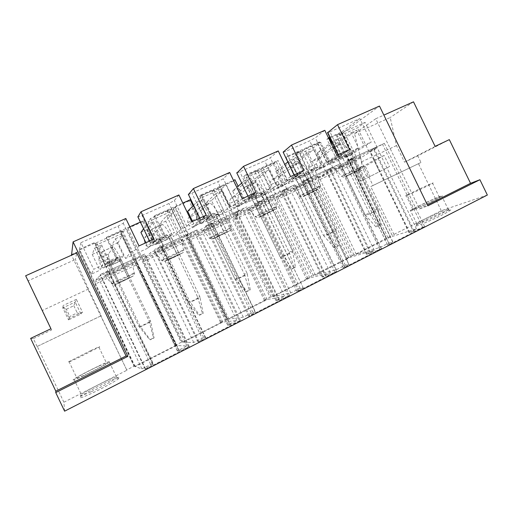 <?xml version="1.0" encoding="UTF-8"?>
<svg xmlns="http://www.w3.org/2000/svg" width="513" height="513" viewBox="0 0 513 513"><rect width="100%" height="100%" fill="white"/><g stroke="black" fill="none" stroke-linecap="round" stroke-linejoin="round"><path stroke-width="0.38" stroke-dasharray="2.56 1.92" d="M64.606 411.176L63.888 402.23L126.884 370.264L71.519 255.192M71.269 254.672L79.028 251.19L134.047 366.224L126.448 370.078M174.984 345.454L181.185 342.312L127.173 229.619L120.837 232.453L174.984 345.454L175.715 345.486L134.528 366.385L134.047 366.224M220.519 322.356L226.483 319.336L173.432 208.881L167.347 211.612L220.519 322.356L221.52 322.241L181.955 342.318L181.185 342.312M264.304 300.143L270.037 297.239L217.929 188.938L212.068 191.567L264.304 300.143L265.554 299.9L227.516 319.201L226.483 319.336M306.441 278.771L311.962 275.975L260.751 169.745L255.108 172.272L306.441 278.771L307.915 278.405L271.319 296.976L270.037 297.239M347.012 258.193L352.335 255.493L301.997 151.258L296.559 153.695L347.012 258.193L348.699 257.706L311.962 275.975M352.335 255.493L354.047 254.993L392.144 235.3L342.665 133.027L379.479 106.063M386.116 238.353L336.509 135.791L342.665 133.027M487.35 195.043L441.289 210.721L392.144 235.3M418.153 224.021C426.983 218.609 455.454 206.418 450.119 210.407L448.516 211.478C439.763 216.935 410.701 229.324 416.165 225.342L418.153 224.021M303.003 287.819L296.835 291.358L298.226 291.07L336.496 271.512L325.505 276.257L284.029 190.252L281.246 192.17L282.035 191.836L322.901 276.571L330.34 272.775L309.839 277.918L272.987 296.629L290.794 292.949L300.118 288.325L303.196 287.697L261.085 200.814L254.551 203.578L294.648 184.783L284.029 190.252M322.901 276.571L322.202 277.058L325.505 276.257M413.343 231.408L409.002 232.69L416.453 228.849L390.444 237L356.279 254.345L380.018 247.439L388.783 243.091L392.855 241.924L387.584 245.009L389.418 244.477L424.61 226.489L413.343 231.408L373.413 148.943L369.61 151.316L377.215 147.821L354.085 161.851L319.381 177.953L340.138 164.968L348.975 160.8L352.534 158.562L346.903 160.902L348.513 159.902L384.34 143.351L373.413 148.943M370.335 253.371L366.468 254.39L374.272 250.37L350.898 257.077L315.424 275.083L336.323 269.723L345.364 265.24L348.962 264.336L343.165 267.696L344.787 267.279L381.473 248.536L370.335 253.371L329.641 169.175L326.326 171.323L334.296 167.668L313.911 180.493L277.879 197.21L295.693 185.52L304.805 181.224L307.858 179.21L301.702 181.794L303.08 180.884L340.42 163.641L329.641 169.175M278.751 300.124L275.962 300.567L284.555 296.129L267.183 299.573L228.869 319.028L243.309 317.169L252.935 312.391L255.442 312.077L248.478 316.059L249.607 315.912L289.576 295.488L278.751 300.124L236.455 212.241L234.21 213.87L243.027 209.881L228.875 219.955L189.951 238.013L201.07 229.285L210.779 224.707L212.709 223.187L205.341 226.316L206.207 225.637L246.888 206.842L236.455 212.241M229.946 325.043L227.759 325.165L236.794 320.49L222.828 322.093L182.961 342.331L193.728 342.46L203.68 337.522L205.578 337.535L197.941 341.87L198.787 341.876L240.571 320.529L229.946 325.043L186.79 235.198L185.142 236.557L194.446 232.344L183.821 240.86L143.326 259.649L150.642 252.601L160.678 247.875L161.967 246.638L154.496 249.523L197.011 229.882L186.79 235.198M178.941 351.084L177.408 350.86L186.931 345.929L176.677 345.525L135.163 366.596L141.928 368.885L152.22 363.775L153.445 364.14L145.089 368.866L145.628 369.039L189.342 346.705L188.547 346.666L178.941 351.084L134.9 259.18L133.899 260.258L143.723 255.801L136.945 262.611L94.783 282.176L97.957 276.969L108.333 272.076L108.936 271.153L100.394 274.513L144.878 253.961L134.9 259.18M108.179 381.55C117.83 377.209 121.344 376.221 118.721 378.6C115.412 381.313 101.516 388.886 91.038 393.651C81.612 397.857 78.13 398.845 80.573 396.613C83.888 393.843 97.823 386.27 108.179 381.55M126.884 370.264L100.901 315.918L101.234 315.719L88.46 289.005L75.405 259.495L76.745 252.845M394.055 234.691L370.771 186.578L372.983 185.482L361.543 161.845L354.56 133.611L375.74 118.759L419.429 208.932L427.842 205.848M125.826 218.493L123.242 223.232L118.022 226.169L80.939 242.675L93.687 269.325L102.78 265.157L99.817 270.274L91.333 274.173L93.687 269.325M138.972 245.919L135.874 249.6L130.321 252.531L125.557 258.43L148.372 247.933L154.708 241.347L150.386 242.95L154.047 239.026M178.909 194.966L174.362 200.493L169.014 203.475L141.986 215.505L137.901 216.909M94.822 243.156L105.037 264.49L105.434 263.823L95.136 242.303L94.822 243.156L79.271 250.12L79.028 251.19M79.271 250.12L94.078 281.073L136.137 261.579L121.568 231.177L106.358 237.987L106.768 237.096L117.022 258.514L116.528 259.219L105.037 264.49M106.358 237.987L116.528 259.219M134.528 366.385L94.078 281.073M136.137 261.579L136.958 264.605L95.149 284.042M175.715 345.486L136.958 264.605M119.144 282.445L129.59 277.546L121.446 260.546L120.42 258.449L109.942 263.259L109.122 264.509L118.24 283.323L119.144 282.445L109.942 263.259M129.59 277.546L128.532 278.495L118.24 283.323M120.42 258.449L119.439 259.77L128.532 278.495M119.439 259.77L109.122 264.509M119.17 261.367L123.492 255.66L109.724 261.976L106.306 267.286L119.17 261.367L111.629 245.624L115.412 238.789L123.492 255.66M126.73 264.689L132.29 262.547C138.638 260.636 111.654 273.923 105.114 275.936C102.382 276.699 104.857 275.141 112.552 271.255L126.73 264.689M135.733 258.199L133.617 260.476L108.371 272.153L109.788 270.178L135.733 258.199L122.678 230.959L120.921 233.986L95.559 245.374L96.604 242.636L122.678 230.959M141.928 368.885L97.957 276.969M135.163 366.596L94.783 282.176M176.677 345.525L136.945 262.611M186.931 345.929L143.723 255.801M188.547 346.666L144.358 254.493M189.342 346.705L144.878 253.961M145.628 369.039L100.394 274.513M145.089 368.866L100.138 274.923M133.617 260.476L120.921 233.986M108.371 272.153L95.559 245.374M109.788 270.178L96.604 242.636M117.022 258.514L105.434 263.823M142.909 221.622L152.932 242.521L153.733 241.681L143.621 220.603L142.909 221.622L127.974 228.311L127.173 229.619M127.974 228.311L142.505 258.629L182.904 239.911L168.597 210.118L153.99 216.659L154.791 215.607L164.859 236.583L163.968 237.461L152.932 242.521M153.99 216.659L163.968 237.461M181.955 342.318L143.294 261.662L142.505 258.629M182.904 239.911L183.468 242.982L143.294 261.662M221.52 322.241L183.468 242.982M169.309 258.924L179.326 254.23L171.336 237.59L170.322 235.544L160.274 240.155L158.684 241.738L167.687 260.129L169.309 258.924L160.274 240.155M179.326 254.23L177.556 255.5L167.687 260.129M170.322 235.544L168.578 237.192L177.556 255.5M168.578 237.192L158.684 241.738M166.956 239.385L174.542 232.254L161.358 238.301L154.599 245.067L166.956 239.385L159.556 223.963L166.616 215.755L174.542 232.254M177.017 241.411L181.596 239.661C187.623 237.846 161.371 250.883 155.221 252.768C152.605 253.473 155.343 251.78 163.435 247.702L177.017 241.411M188.258 233.934L184.763 236.82L160.607 247.991L163.461 245.387L188.258 233.934L175.472 207.31L172.323 210.914L148.052 221.808L150.546 218.474L175.472 207.31M193.728 342.46L150.642 252.601M182.961 342.331L143.326 259.649M222.828 322.093L183.821 240.86M236.794 320.49L194.446 232.344M239.488 320.651L196.197 230.542M240.571 320.529L197.011 229.882M198.787 341.876L154.496 249.523M197.941 341.87L153.919 250.075M184.763 236.82L172.323 210.914M160.607 247.991L148.052 221.808M163.461 245.387L150.546 218.474M164.859 236.583L153.733 241.681M190.195 199.762L189.105 200.936L198.948 221.417L200.121 220.417L193.093 205.803M189.105 200.936L174.753 207.361L189.021 237.07L227.855 219.077L213.806 189.874L199.756 196.165L200.923 194.959L210.811 215.518L209.56 216.55L198.948 221.417M199.756 196.165L209.56 216.55M227.516 319.201L189.554 240.155L189.021 237.07M174.753 207.361L173.432 208.881M227.855 219.077L228.176 222.2L189.554 240.155M265.554 299.9L228.176 222.2M217.409 236.371L227.015 231.87L219.179 215.575L218.172 213.581L208.534 217.999L206.232 219.891L215.12 237.878L217.409 236.371L208.534 217.999M227.015 231.87L215.12 237.878M218.172 213.581L215.729 215.531L224.598 233.434M215.729 215.531L206.232 219.891M212.857 218.269L223.437 209.836L210.805 215.627L200.981 223.732L212.857 218.269L205.585 203.154L215.672 193.69L223.437 209.836M225.213 219.102L228.965 217.679C234.678 215.954 208.958 228.817 203.193 230.581C200.724 231.216 203.725 229.401 212.19 225.13L225.213 219.102M238.5 210.728L233.755 214.165L210.612 224.867L214.774 221.687L238.5 210.728L225.964 184.693L221.552 188.816L198.3 199.256L202.122 195.376L225.964 184.693M243.309 317.169L201.07 229.285M228.869 319.028L189.951 238.013M267.183 299.573L228.875 219.955M284.555 296.129L243.027 209.881M288.235 295.751L245.798 207.624M289.576 295.488L246.888 206.842M249.607 315.912L206.207 225.637M248.478 316.059L205.341 226.316M233.755 214.165L221.552 188.816M210.612 224.867L198.3 199.256M214.774 221.687L202.122 195.376M210.811 215.518L200.121 220.417M234.954 179.73L233.53 181.038L243.2 201.122L244.707 199.98L238.083 186.225M233.53 181.038L219.724 187.226L233.742 216.351L271.095 199.038L257.289 170.399L243.771 176.453L245.278 175.113L254.987 195.267L253.403 196.441L243.2 201.122M243.771 176.453L253.403 196.441M271.319 296.976L234.031 219.481L233.742 216.351M219.724 187.226L217.929 188.938M271.095 199.038L271.191 202.205L234.031 219.481M307.915 278.405L271.191 202.205M263.56 214.729L272.781 210.407L265.093 194.453L264.092 192.497L254.846 196.742L251.883 198.922L260.668 216.518L263.56 214.729L254.846 196.742M272.781 210.407L260.668 216.518M264.092 192.497L261.008 194.728L269.767 212.247M261.008 194.728L251.883 198.922M256.981 197.967L270.325 188.342L258.206 193.901L245.567 203.219L256.981 197.967L249.844 183.154L262.701 172.528L270.325 188.342M271.448 197.697L274.506 196.55C279.918 194.914 254.563 207.669 249.164 209.317C246.862 209.875 250.126 207.932 258.956 203.481L271.448 197.697M282.041 191.836L289.601 188.335L272.204 199.846L234.768 217.217L249.376 206.944L258.776 202.507L261.085 200.814M286.6 188.508L280.707 192.452L258.526 202.712L263.881 199.006L286.6 188.508L274.314 163.038L268.741 167.636L246.445 177.645L251.479 173.266L274.314 163.038M290.794 292.949L249.376 206.944M272.987 296.629L234.768 217.217M309.839 277.918L272.204 199.846M330.34 272.775L289.601 188.335M334.918 271.909L293.308 185.668M336.496 271.512L294.648 184.783M298.226 291.07L255.692 202.776M296.835 291.358L254.551 203.578M280.707 192.452L268.741 167.636M258.526 202.712L246.445 177.645M263.881 199.006L251.479 173.266M254.987 195.267L244.707 199.98M276.276 161.896L285.773 181.596L287.594 180.319L278.02 160.46L276.276 161.896L262.983 167.847L260.751 169.745M262.983 167.847L276.757 196.415L312.718 179.749L299.15 151.656L286.139 157.485L287.953 156.016L297.489 175.779L295.597 177.088L285.773 181.596M286.139 157.485L295.597 177.088M313.462 275.584L276.821 199.583L276.757 196.415M312.718 179.749L312.603 182.955L276.821 199.583M348.699 257.706L312.603 182.955M307.883 193.946L316.739 189.797L309.192 174.157L308.204 172.246L299.316 176.331L295.757 178.761L304.427 195.985L307.883 193.946L299.316 176.331M316.739 189.797L304.427 195.985M308.204 172.246L304.53 174.734L313.18 191.881M304.53 174.734L295.757 178.761M299.445 178.434L315.315 167.713L303.683 173.048L288.453 183.494L299.445 178.434L292.429 163.903L307.832 152.226L315.315 167.713M315.841 177.152L318.323 176.222C323.44 174.676 298.316 187.373 293.263 188.906C291.153 189.387 294.68 187.322 303.843 182.705L315.841 177.152M332.7 167.212L325.755 171.618L304.466 181.461L310.916 177.274L332.7 167.212L320.644 142.281L314.014 147.314L292.622 156.92L298.758 152.085L320.644 142.281M336.323 269.723L295.693 185.52M315.424 275.083L277.879 197.21M350.898 257.077L313.911 180.493M374.272 250.37L334.296 167.668M379.671 249.049L338.856 164.622M381.473 248.536L340.42 163.641M344.787 267.279L303.08 180.884M343.165 267.696L301.702 181.794M325.755 171.618L314.014 147.314M304.466 181.461L292.622 156.92M310.916 177.274L298.758 152.085M297.489 175.779L287.594 180.319M317.438 143.467L326.775 162.794L328.884 161.39L319.471 141.909L317.438 143.467L304.639 149.2L301.997 151.258M331.372 142.46L338.413 157.023L326.775 162.794M328.525 138.016L326.935 139.209L336.239 158.453M354.047 254.993L318.028 180.429L318.169 177.222L304.639 149.2M326.935 139.209L339.478 133.598L352.816 161.165L352.508 164.404L318.028 180.429M352.816 161.165L318.169 177.222M387.995 237.769L352.508 164.404M350.482 173.978L358.997 169.983L351.585 154.657L350.603 152.784L342.062 156.709L337.952 159.383L346.512 176.248L350.482 173.978L342.062 156.709M358.997 169.983L346.512 176.248M350.603 152.784L346.39 155.503L354.932 172.297M346.39 155.503L337.952 159.383M340.324 159.633L358.523 147.904L347.352 153.028L329.737 164.5L340.324 159.633L333.431 145.371L351.181 132.726L358.523 147.904M358.504 157.401L360.498 156.664C365.339 155.202 340.337 167.879 335.617 169.303C333.7 169.7 337.483 167.514 346.968 162.743L358.504 157.401M376.914 146.789L369.014 151.611L348.564 161.069L356.022 156.439L376.914 146.789L365.089 122.376L357.484 127.801L336.938 137.029L344.088 131.783L365.089 122.376M380.018 247.439L340.138 164.968M356.279 254.345L319.381 177.953M390.444 237L354.085 161.851M416.453 228.849L377.215 147.821M422.616 227.118L382.563 144.429M424.61 226.489L384.34 143.351M389.418 244.477L348.513 159.902M387.584 245.009L346.903 160.902M369.014 151.611L357.484 127.801M348.564 161.069L336.938 137.029M356.022 156.439L344.088 131.783M338.413 157.023L328.884 161.39M191.785 221.77L186.751 226.284L181.076 229.26L173.08 236.57L195.004 226.483L204.437 218.551L200.647 219.917L206.194 215.178M229.664 172.471L223.335 178.716L217.865 181.73L188.438 194.51M242.283 198.672L235.48 203.95L229.702 206.963L218.743 215.563L239.815 205.867L252.095 196.697L248.799 197.845L256.07 192.369M278.245 150.931L270.28 157.831L264.714 160.883L236.852 173.041M290.614 176.568L282.201 182.538L276.334 185.584L262.65 195.363L282.919 186.039L297.822 175.735L294.975 176.684L303.818 170.528M324.793 130.302L315.335 137.798L309.672 140.876L283.157 152.47M336.926 155.388L327.025 161.993L321.087 165.071L304.895 175.927L324.408 166.949L341.716 155.612L339.292 156.369L349.584 149.597M341.491 155.715L329.955 131.854L327.563 132.732M324.408 166.949L317.47 152.585L330.853 142.838M332.039 141.979L334.322 140.312L341.716 155.612M307.832 152.226L313.623 149.623L297.899 161.435L304.895 175.927M313.623 149.623L321.087 165.071M282.919 186.039L275.859 171.393L284.76 164.436M287.793 162.07L290.281 160.12L297.822 175.735M262.701 172.528L268.729 169.816L255.525 180.582L262.65 195.363M268.729 169.816L276.334 185.584M239.815 205.867L232.626 190.932L236.814 187.322M241.7 183.103L244.419 180.756L252.095 196.697M215.672 193.69L221.956 190.862L211.497 200.487L218.743 215.563M221.956 190.862L229.702 206.963M193.613 205.277L196.607 202.263L204.437 218.551M192.561 221.411L195.004 226.483M166.616 215.755L173.176 212.805L165.699 221.186L173.08 236.57M173.176 212.805L181.076 229.26M334.322 140.312L339.972 137.773L322.812 150.168L329.737 164.5M339.972 137.773L347.352 153.028M290.281 160.12L296.168 157.478L281.406 168.886L288.453 183.494M296.168 157.478L303.683 173.048M244.419 180.756L250.543 177.998L238.398 188.329L245.567 203.219M250.543 177.998L258.206 193.901M196.607 202.263L202.994 199.39L193.683 208.541L200.981 223.732M202.994 199.39L210.805 215.627M143.614 228.817L146.724 224.7L153.393 221.699L147.16 229.561L154.599 245.067M153.393 221.699L161.358 238.301M98.727 251.453L92.225 254.397L94.629 248.138L101.6 245.002L98.727 251.453L106.306 267.286M101.6 245.002L109.724 261.976M145.891 242.758L148.372 247.933M146.724 224.7L154.708 241.347M115.412 238.789L122.261 235.704L118.035 242.732L125.557 258.43M122.261 235.704L130.321 252.531M111.629 245.624L118.035 242.732M140.915 232.389L147.16 229.561M159.556 223.963L165.699 221.186M187.681 211.247L193.683 208.541M205.585 203.154L211.497 200.487M232.626 190.932L238.398 188.329M275.859 171.393L281.406 168.886M249.844 183.154L255.525 180.582M317.47 152.585L322.812 150.168M292.429 163.903L297.899 161.435M92.225 254.397L99.817 270.274M94.629 248.138L102.78 265.157M80.939 242.675L79.451 249.324L91.333 274.173M333.431 145.371L338.695 142.992L356.74 130.225L364.07 145.365L345.576 157.215L352.36 154.092L371.232 142.075L364.07 145.365M351.181 132.726L356.74 130.225M338.695 142.992L345.576 157.215M329.955 131.854L359.837 118.548L371.232 142.075M329.776 137.298L341.664 131.982L359.837 118.548M341.664 131.982L352.36 154.092M287.953 156.016L319.471 141.909M245.278 175.113L278.02 160.46M200.923 194.959L233.479 180.396M154.791 215.607L182.801 203.071M140.37 222.058L143.621 220.603M106.768 237.096L129.802 226.791M79.451 249.324L95.136 242.303M339.478 133.598L336.509 135.791M299.15 151.656L296.559 153.695M257.289 170.399L255.108 172.272M213.806 189.874L212.068 191.567M168.597 210.118L167.347 211.612M121.568 231.177L120.837 232.453M63.888 402.23L37.276 346.416L100.901 315.918M37.276 346.416L101.234 315.719M37.096 346.461L33.358 338.618L51.698 329.897L42.419 310.448L88.46 289.005M30.645 338.381L33.358 338.618M25.65 275.763L28.215 280.778L75.405 259.495M28.215 280.778L42.419 310.448M50.934 328.75L51.698 329.897M91 391.823C82.24 395.741 78.996 396.677 81.259 394.632L81.343 394.568C84.542 391.977 97.412 385 106.993 380.627C115.893 376.619 119.176 375.67 116.849 377.786L116.765 377.857C113.649 380.37 100.734 387.392 91 391.823M83.382 375.869C74.565 379.902 71.422 380.967 73.949 379.075C77.264 376.734 90.224 369.944 99.778 365.519C108.641 361.447 111.847 360.344 109.41 362.223C106.306 364.435 93.18 371.335 83.382 375.869M98.573 366.276C90.48 370.027 79.515 375.772 76.719 377.741C74.59 379.344 77.258 378.44 84.716 375.029C92.981 371.2 104.068 365.378 106.704 363.499C108.775 361.909 106.063 362.838 98.573 366.276M91.013 350.456C98.477 346.955 101.119 345.897 98.951 347.269L76.809 358.465C69.383 361.934 66.78 362.973 69.005 361.582L91.013 350.456M372.983 185.482L420.981 162.48L417.781 155.875L449.324 139.619M370.771 186.578L420.981 162.48M441.289 210.721L418.493 163.705M419.429 208.932L427.4 204.937M354.56 133.611L390.194 117.535L396.485 145.577L404.533 162.179L417.781 155.875M361.543 161.845L396.485 145.577M413.504 101.824L390.194 117.535M375.74 118.759L383.865 115.111M435.12 146.359L404.533 162.179M440.289 197.191L441.86 196.235C446.817 192.946 420.583 204.616 412.266 209.362L410.413 210.471C405.007 213.94 431.952 202 440.289 197.191M446.861 210.747L448.4 209.721C453.21 206.123 426.81 217.467 418.614 222.462L416.761 223.681C411.708 227.349 438.705 215.8 446.861 210.747M414.363 208.451L412.818 209.375C408.277 212.299 431.01 202.225 438.057 198.159L439.404 197.345C443.623 194.549 421.397 204.43 414.363 208.451M407.726 194.741L406.149 195.607C401.48 198.268 424.059 187.886 431.221 184.064L432.6 183.308C436.948 180.781 414.863 190.951 407.726 194.741M66.401 309.236L73.827 305.748L75.206 302.074L80.919 314.027L68.53 319.907L69.832 316.412L66.401 309.236L62.791 307.89L63.061 305.549L69.204 318.419L68.53 319.907L62.791 307.89L75.206 302.074L76.354 299.336L82.465 312.128L80.919 314.027L77.245 312.898L69.832 316.412M82.465 312.128L69.204 318.419M76.354 299.336L63.061 305.549M73.827 305.748L77.245 312.898M384.134 155.426L374.015 160.159L355.644 170.694L365.262 166.186L384.134 155.426L389.534 166.565L360.742 181.236L360.722 178.716L357.67 172.413L363.422 169.713L366.468 175.997L360.722 178.716M389.534 166.565L360.742 181.236L355.644 170.694L357.67 172.413M374.015 160.159L379.434 171.355M363.422 169.713L365.262 166.186L370.341 176.684L366.468 175.997M109.134 258.546L110.757 261.931L112.616 263.56L113.168 263.4L117.682 257.109C118.356 257.532 119.523 259.424 121.171 262.791L149.046 320.991L150.412 320.689L121.581 260.482C117.573 252.325 114.758 247.734 113.129 246.721L108.666 253.999C108.352 254.608 108.506 256.122 109.134 258.546L99.689 262.861L101.317 266.26L103.068 267.946L103.555 267.818L107.294 261.867L110.712 267.606L138.702 326.069L139.921 325.845L150.271 339.798L154.092 337.887L150.681 321.798L140.62 326.749M121.446 260.546L110.968 265.368C106.961 257.167 104.197 252.524 102.677 251.453L99.041 258.379C98.785 258.962 99.003 260.457 99.689 262.861M110.757 261.931L101.317 266.26M121.581 260.482L110.968 265.368L139.921 325.845M138.702 326.069L149.764 339.805L150.271 339.798M149.046 320.991L153.567 337.907L149.764 339.805M150.412 320.689L150.681 321.798M153.567 337.907L154.092 337.887M153.663 238.199L155.259 241.52L157.613 242.873L158.466 242.578L166.539 234.736C167.43 235.044 168.694 236.839 170.329 240.122L197.678 297.098L199.743 296.443L171.464 237.532C167.494 229.567 164.429 225.213 162.275 224.47L154.041 233.357C153.432 234.088 153.304 235.704 153.663 238.199L144.57 242.354L146.167 245.689L148.417 247.099L149.212 246.83L156.574 239.295C157.427 239.629 158.671 241.45 160.306 244.746L187.758 301.971L189.688 301.387L199.531 315.194L203.199 313.36L200.012 297.534L190.368 302.272M171.336 237.59L161.294 242.213C157.318 234.204 154.304 229.805 152.252 229.01L144.775 237.57C144.224 238.282 144.153 239.872 144.57 242.354M155.259 241.52L146.167 245.689M171.464 237.532L161.294 242.213L189.688 301.387M187.758 301.971L198.768 315.328L199.531 315.194M197.678 297.098L202.417 313.507L198.768 315.328M199.743 296.443L200.012 297.534M202.417 313.507L203.199 313.36M196.562 218.596L198.133 221.86L200.942 222.956L202.071 222.527L213.434 213.261C214.524 213.466 215.883 215.171 217.499 218.378L244.335 274.173L247.042 273.205L219.301 215.524C215.357 207.739 212.074 203.603 209.439 203.116L197.723 213.485C196.838 214.331 196.453 216.037 196.562 218.596L187.796 222.604L189.374 225.874L192.086 227.028L193.164 226.624L203.866 217.64C204.918 217.865 206.258 219.59 207.88 222.815L234.819 278.854L237.397 277.943L246.766 291.596L250.286 289.839L247.311 274.263L238.064 278.815M219.179 215.575L209.541 220.013C205.598 212.19 202.353 208.015 199.82 207.47L188.797 217.544C187.97 218.365 187.636 220.051 187.796 222.604M198.133 221.86L189.374 225.874M219.301 215.524L209.541 220.013L237.397 277.943M234.819 278.854L245.765 291.859L246.766 291.596M244.335 274.173L249.267 290.108L245.765 291.859M247.042 273.205L247.311 274.263M249.267 290.108L250.286 289.839M237.923 199.698L239.468 202.898L242.694 203.764L244.079 203.212L258.475 192.631C259.751 192.741 261.194 194.356 262.797 197.492L289.146 252.165L292.436 250.895L265.208 194.395C261.303 186.796 257.815 182.865 254.737 182.609L239.808 194.337C238.673 195.293 238.045 197.075 237.923 199.698L229.471 203.565L231.017 206.771L234.165 207.682L235.493 207.162L249.286 196.838C250.524 196.966 251.947 198.608 253.557 201.756L280.002 256.654L283.176 255.448L292.102 268.953L295.475 267.267L292.705 251.934L283.824 256.301M265.093 194.453L255.84 198.704C251.928 191.067 248.478 187.098 245.496 186.796L231.209 198.255C230.125 199.179 229.548 200.949 229.471 203.565M239.468 202.898L231.017 206.771M265.208 194.395L255.84 198.704L283.176 255.448M280.002 256.654L290.884 269.325L292.102 268.953M289.146 252.165L294.244 267.645L290.884 269.325M292.436 250.895L292.705 251.934M294.244 267.645L295.475 267.267M277.822 181.467L279.341 184.609L282.964 185.251L284.58 184.597L301.779 172.798C303.221 172.817 304.741 174.356 306.332 177.421L332.206 231.01L336.034 229.471L309.301 174.106C305.434 166.674 301.753 162.942 298.277 162.897L280.38 175.882C279.014 176.927 278.161 178.793 277.822 181.467L269.665 185.193L271.191 188.348L274.731 189.034L276.302 188.399L292.942 176.85C294.347 176.882 295.847 178.441 297.45 181.519L323.414 235.326L327.14 233.845L335.649 247.195L338.894 245.58L336.304 230.484L327.769 234.678M309.192 174.157L300.304 178.248C296.424 170.784 292.788 167.007 289.39 166.917L272.089 179.653C270.768 180.685 269.966 182.532 269.665 185.193M279.341 184.609L271.191 188.348M309.301 174.106L300.304 178.248L327.14 233.845M323.414 235.326L334.232 247.676L335.649 247.195M332.206 231.01L337.464 246.067L334.232 247.676M336.034 229.471L336.304 230.484M337.464 246.067L338.894 245.58M316.341 163.871L317.836 166.956L321.818 167.392L323.652 166.635L343.441 153.72C345.037 153.656 346.628 155.118 348.205 158.119L373.618 210.663L377.946 208.874L351.694 154.605C347.852 147.334 344.011 143.781 340.164 143.935L319.522 158.075C317.945 159.216 316.88 161.146 316.341 163.871L308.467 167.469L309.961 170.566L313.873 171.041L315.668 170.303L334.931 157.619C336.496 157.568 338.073 159.049 339.657 162.063L365.166 214.819L369.392 213.081L377.51 226.291L380.627 224.732L378.209 209.868L370.008 213.902M351.585 154.657L343.037 158.588C339.196 151.284 335.38 147.693 331.61 147.808L311.519 161.717C309.98 162.839 308.967 164.756 308.467 167.469M317.836 166.956L309.961 170.566M351.694 154.605L343.037 158.588L369.392 213.081M365.166 214.819L375.907 226.861L377.51 226.291M373.618 210.663L379.017 225.31L375.907 226.861M377.946 208.874L378.209 209.868M379.017 225.31L380.627 224.732M130.591 252.402L118.022 226.169M135.874 249.6L123.242 223.232M149.501 241.104L150.386 242.95M154.439 241.469L141.986 215.505M120.164 281.836C113.347 285.273 112.873 285.728 118.747 283.208L133.098 276.129L120.164 281.836M118.189 280.297C111.924 283.42 109.865 284.632 112.014 283.926L116.445 282.079C125.146 278.264 138.08 271.704 134.175 273.07L118.189 280.297M178.473 350.244L135.124 259.783M179.55 350.854L135.47 258.866M153.105 364.358L108.564 271.3M109 271.146L153.483 364.083M152.22 363.775L108.333 272.076M106.832 272.865L150.655 364.435M170.508 258.238C163.576 261.72 162.73 262.348 167.975 260.11L182.314 253.044L170.508 258.238M168.758 256.641C162.172 259.924 159.902 261.239 161.948 260.585L165.59 259.071C173.817 255.48 187.316 248.625 183.474 249.978L168.758 256.641M228.695 324.62L186.213 236.153M230.581 324.8L187.392 234.871M205.296 337.708L161.659 246.759M162.018 246.644L205.598 337.477M203.68 337.522L160.678 247.875M159.133 248.677L202.077 338.202M218.762 235.614C211.728 239.141 210.542 239.917 215.21 237.949L229.523 230.908L218.762 235.614M217.23 233.966C210.33 237.404 207.848 238.821 209.779 238.218L212.748 236.993C220.487 233.633 234.582 226.47 230.818 227.798L217.23 233.966M217.384 218.435L207.88 222.815L217.499 218.378M276.796 300.086L235.134 213.53M279.418 299.861L237.083 211.901M255.211 312.225L212.453 223.29M212.741 223.2L255.448 312.026M252.935 312.391L210.779 224.707M209.201 225.521L251.299 313.097M265.054 213.908C257.936 217.474 256.442 218.391 260.566 216.672L274.853 209.65C275.744 208.913 272.48 210.33 265.054 213.908M263.72 212.215C256.532 215.793 253.832 217.32 255.621 216.781L258.039 215.787C265.292 212.658 280.002 205.181 276.321 206.482L263.72 212.215M326.197 275.975L284.683 189.906M261.303 200.756L303.177 287.658M300.118 288.325L258.776 202.507M257.167 203.34L298.457 289.037M309.512 193.068C302.317 196.659 300.535 197.71 304.158 196.222L318.4 189.226C319.753 188.277 316.79 189.56 309.512 193.068M308.351 191.336C300.887 195.049 297.976 196.671 299.624 196.203L301.573 195.402C308.332 192.503 323.665 184.718 320.086 185.982L308.351 191.336M367.128 254.012L327.031 171.028M371.046 253.076L330.321 168.815M348.808 264.432L307.691 179.274M307.851 179.249L348.917 264.304M345.364 265.24L304.805 181.224M303.17 182.064L343.672 265.978M352.226 173.041C344.973 176.658 342.921 177.831 346.083 176.555L360.273 169.585C362.056 168.444 359.376 169.598 352.226 173.041M351.238 171.278C343.518 175.119 340.395 176.838 341.882 176.44L343.447 175.799C349.725 173.131 365.673 165.032 362.204 166.257L351.238 171.278M409.592 232.351L370.239 151.046M414.081 231.106L374.118 148.571M392.734 242.008L352.393 158.613M352.495 158.613L392.791 241.905M388.783 243.091L348.975 160.8M347.32 161.646L387.071 243.835M181.339 229.138L169.014 203.475M186.751 226.284L174.362 200.493M199.781 218.108L200.647 219.917M204.18 218.666L191.965 193.26M229.952 206.848L217.865 181.73M235.48 203.95L223.335 178.716M247.946 196.081L248.799 197.845M251.851 196.812L239.872 171.938M276.571 185.475L264.714 160.883M282.201 182.538L270.28 157.831M294.141 174.952L294.975 176.684M297.585 175.844L285.831 151.489M321.311 164.962L309.672 140.876M327.025 161.993L315.335 137.798M338.477 154.676L339.292 156.369M409.13 232.71L369.681 151.226M366.551 254.435L326.358 171.252M322.202 277.058L281.246 192.119M275.975 300.644L234.21 213.87M227.734 325.248L185.142 236.557M177.357 350.95L133.899 260.258M112.764 246.843L102.356 251.556M108.666 253.999L99.041 258.379M113.168 263.4L103.555 267.818M117.541 257.148L107.172 261.899M149.309 322.087L139.389 326.961M161.71 224.681L151.726 229.202M154.041 233.357L144.775 237.57M158.466 242.578L149.212 246.83M166.327 234.807L156.375 239.366M197.941 298.168L188.431 302.843M208.695 203.411L199.108 207.752M197.723 213.485L188.797 217.544M202.071 222.527L193.164 226.624M213.151 213.363L203.597 217.736M244.598 275.218L235.473 279.707M253.826 182.981L244.611 187.149M239.808 194.337L231.209 198.255M244.079 203.212L235.493 207.162M258.135 192.766L248.952 196.966M289.409 253.185L280.637 257.5M297.213 163.339L288.351 167.353M280.38 175.882L272.089 179.653M284.58 184.597L276.302 188.399M301.381 172.958L292.551 177.004M332.469 232.011L324.036 236.153M338.952 144.442L330.43 148.302M319.522 158.075L311.519 161.717M323.652 166.635L315.668 170.303M342.985 153.906L334.489 157.799M373.881 211.645L365.769 215.633M150.687 242.995L138.17 216.896M105.114 275.936L112.014 283.926C115.136 285.061 113.623 284.952 118.413 283.311L133.842 275.622C134.348 275.519 134.457 274.667 134.175 273.07L132.29 262.547M108.936 271.153L153.445 364.14M155.221 252.768L161.948 260.585C164.84 261.784 163.897 261.418 167.597 260.232C174.92 257.071 182.852 252.947 183.115 252.499C183.609 252.402 183.731 251.562 183.474 249.978L181.596 239.661M161.967 246.638L205.578 337.535M203.193 230.581L209.779 238.218C211.414 239.212 213.081 239.167 214.78 238.09L230.023 230.6C230.882 230.363 231.145 229.426 230.818 227.798L228.965 217.679M212.709 223.187L255.442 312.077M249.164 209.317L255.621 216.781C256.769 217.736 258.257 217.749 260.085 216.826L275.462 209.272C276.334 209.035 276.622 208.105 276.321 206.482L274.506 196.55M261.29 200.73L303.196 287.697M293.263 188.906L299.624 196.203C301.413 197.069 302.741 197.127 303.619 196.389C314.315 191.644 316.438 190.246 318.682 189.06C319.984 188.669 320.452 187.643 320.086 185.982L318.323 176.222M307.858 179.21L348.962 264.336M335.617 169.303L341.882 176.44C343.203 177.274 344.403 177.376 345.48 176.741L359.985 169.745C361.954 169.085 362.697 167.924 362.204 166.257L360.498 156.664M352.534 158.562L392.855 241.924M200.859 220.019L188.592 194.491M248.901 198.018L236.871 173.041M294.956 176.921L294.032 175.004M339.144 156.677L338.234 154.791M409.002 232.69L369.61 151.316M366.468 254.39L326.326 171.323M322.158 277.001L281.246 192.17M275.962 300.567L234.249 213.902M227.759 325.165L185.212 236.576M177.408 350.86L133.989 260.258M73.949 379.075L81.343 394.568M81.259 394.632L80.573 396.613M109.41 362.223L116.849 377.786M116.765 377.857L118.721 378.6M98.951 347.269L106.704 363.499M69.005 361.582L76.719 377.741M448.4 209.721L441.86 196.235M448.362 209.759L450.119 210.407M416.8 223.649L410.413 210.471M416.761 223.681L416.165 225.342M412.818 209.375L406.149 195.607M439.404 197.345L432.6 183.308M113.129 246.721L102.677 251.453M112.616 263.56L103.068 267.946M117.682 257.109L107.294 261.867M162.275 224.47L152.252 229.01M157.613 242.873L148.417 247.099M166.539 234.736L156.574 239.295M209.439 203.116L199.82 207.47M200.942 222.956L192.086 227.028M213.434 213.261L203.866 217.64M254.737 182.609L245.496 186.796M242.694 203.764L234.165 207.682M258.475 192.631L249.286 196.838M298.277 162.897L289.39 166.917M282.964 185.251L274.731 189.034M301.779 172.798L292.942 176.85M340.164 143.935L331.61 147.808M321.818 167.392L313.873 171.041M343.441 153.72L334.931 157.619"/><path stroke-width="0.77" d="M71.519 255.192L73.096 241.873L125.826 218.493L138.972 245.919L154.047 239.026L140.979 211.779L178.909 194.966L191.785 221.77L206.194 215.178L193.388 188.547L229.664 172.471L242.283 198.672L256.07 192.369L243.521 166.327L278.245 150.931L290.614 176.568L303.818 170.528L291.519 145.051L324.793 130.302L336.926 155.388L349.584 149.597L337.516 124.659L379.479 106.063L427.842 205.848L479.911 179.723L487.35 195.043L64.606 411.176L55.737 392.573L127.865 356.381L73.096 241.873M126.07 355.977L55.821 391.188L30.645 338.381L50.934 328.75L25.65 275.763L76.745 252.845L126.07 355.977L127.865 356.381M137.901 216.909L140.979 211.779M182.801 203.071L190.195 199.762L193.093 205.803M233.479 180.396L234.954 179.73L238.083 186.225M328.525 138.016L329.038 137.631L331.372 142.46M188.438 194.51L193.388 188.547M236.852 173.041L243.521 166.327M294.032 175.004L283.118 152.124L291.519 145.051M338.234 154.791L327.563 132.732L337.516 124.659M330.853 142.838L332.039 141.979M284.76 164.436L287.793 162.07M236.814 187.322L241.7 183.103M192.561 221.411L187.681 211.247L193.613 205.277M145.891 242.758L140.915 232.389L143.614 228.817M329.038 137.631L329.776 137.298M129.802 226.791L140.37 222.058M55.821 391.188L55.737 392.573M427.4 204.937L470.543 183.314L479.911 179.723M383.865 115.111L413.504 101.824L435.12 146.359L449.324 139.619L470.543 183.314M137.824 216.749L149.501 241.104M188.329 194.286L199.781 218.108M236.717 172.759L247.946 196.081M283.118 152.124L294.141 174.952M327.66 132.316L338.477 154.676"/></g></svg>
